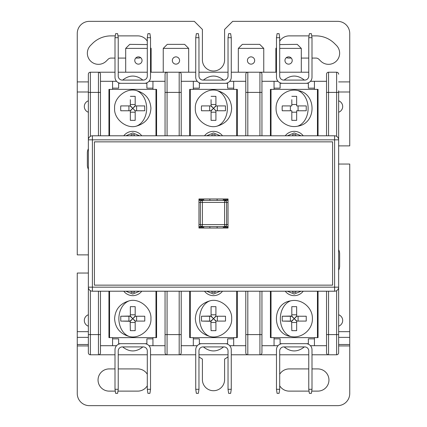 <?xml version="1.0" encoding="UTF-8"?>
<svg xmlns="http://www.w3.org/2000/svg" width="427" height="427" viewBox="0 0 427 427"><rect width="100%" height="100%" fill="white"/><g stroke="black" fill="none" stroke-linecap="round" stroke-linejoin="round"><path stroke-width="0.64" d="M290.696 336.476C271.684 333.85 271.657 303.474 290.696 300.843C301.441 298.34 312.767 307.584 312.399 318.659C312.761 329.697 301.462 338.985 290.696 336.476A18.425 13.888 -90 0 1 280.347 318.659A18.425 13.888 90 0 1 290.696 300.843M297.774 90.524C316.786 93.15 316.813 123.526 297.774 126.157C287.029 128.66 275.703 119.416 276.072 108.341C275.709 97.303 287.008 88.015 297.774 90.524A18.425 13.888 90 0 1 308.123 108.341A18.425 13.888 -90 0 1 297.774 126.157M301.115 291.209L294.235 294.064L287.355 291.209M303.218 291.209A11.305 11.305 0 0 1 285.252 291.209M287.355 135.791L294.235 132.936L301.115 135.791M285.252 135.791A11.305 11.305 0 0 1 303.218 135.791M136.304 90.524C145.474 93.177 150.352 99.117 150.928 108.341C150.352 117.564 145.474 123.504 136.304 126.162C126.344 129.119 113.795 118.968 114.601 108.341C113.795 97.719 126.344 87.567 136.304 90.524A18.425 13.888 90 0 1 146.653 108.341A18.425 13.888 -90 0 1 136.304 126.157M217.039 90.524C226.214 93.177 231.087 99.117 231.664 108.341C231.087 117.564 226.214 123.504 217.039 126.162C207.079 129.119 194.531 118.968 195.336 108.341C194.531 97.719 207.079 87.567 217.039 90.524A18.425 13.888 90 0 1 227.388 108.341A18.425 13.888 -90 0 1 217.039 126.157M129.226 336.476C120.051 333.823 115.178 327.883 114.601 318.659C115.178 309.436 120.051 303.496 129.226 300.838C139.186 297.881 151.734 308.032 150.928 318.659C151.734 329.281 139.186 339.433 129.226 336.476A18.425 13.888 -90 0 1 118.877 318.659A18.425 13.888 90 0 1 129.226 300.843M209.961 336.476C200.786 333.823 195.913 327.883 195.336 318.659C195.913 309.436 200.786 303.496 209.961 300.838C219.921 297.881 232.469 308.032 231.664 318.659C232.469 329.281 219.921 339.433 209.961 336.476A18.425 13.888 -90 0 1 199.612 318.659A18.425 13.888 90 0 1 209.961 300.843M125.885 135.791L132.765 132.936L139.645 135.791M123.782 135.791A11.305 11.305 0 0 1 141.748 135.791M206.62 135.791L213.5 132.936L220.38 135.791M204.517 135.791A11.305 11.305 0 0 1 222.483 135.791M139.645 291.209L132.765 294.064L125.885 291.209M141.748 291.209A11.305 11.305 0 0 1 123.782 291.209M220.38 291.209L213.5 294.064L206.62 291.209M222.483 291.209A11.305 11.305 0 0 1 204.517 291.209M338.638 249.704A9.084 9.084 0 0 1 339.646 253.868L339.646 265.978A9.084 9.084 0 0 1 338.638 270.142M228.034 356.796A23.416 23.416 0 0 1 224.602 359.054L224.602 379.614A11.102 11.102 0 0 1 213.5 390.716A11.102 11.102 0 0 1 202.398 379.614L202.398 359.054A23.416 23.416 0 0 1 198.966 356.796M311.726 35.884L316.033 35.884A26.239 26.239 0 0 1 334.587 43.57L336.396 45.379A11.102 11.102 0 0 1 328.55 64.328A11.102 11.102 0 0 1 320.698 61.077L318.889 59.268A4.035 4.035 0 0 0 316.033 58.083L311.998 58.083M115.002 58.083L110.967 58.083A4.035 4.035 0 0 0 108.111 59.268L106.302 61.077A11.102 11.102 0 0 1 88.197 57.474A11.102 11.102 0 0 1 90.604 45.379L92.413 43.57A26.239 26.239 0 0 1 110.967 35.884L115.274 35.884M251.044 64.141A3.635 3.635 0 0 1 247.409 60.506A3.635 3.635 0 0 1 251.044 56.871A3.635 3.635 0 0 1 254.673 60.506A3.635 3.635 0 0 1 251.044 64.141M288.583 64.141A3.635 3.635 0 0 1 284.953 60.506A3.635 3.635 0 0 1 288.583 56.871A3.635 3.635 0 0 1 292.217 60.506A3.635 3.635 0 0 1 288.583 64.141M175.956 64.141A3.635 3.635 0 0 1 172.327 60.506A3.635 3.635 0 0 1 175.956 56.871A3.635 3.635 0 0 1 179.591 60.506A3.635 3.635 0 0 1 175.956 64.141M138.417 64.141A3.635 3.635 0 0 1 134.783 60.506A3.635 3.635 0 0 1 138.417 56.871A3.635 3.635 0 0 1 142.047 60.506A3.635 3.635 0 0 1 138.417 64.141M231.263 389.301L230.655 393.336L228.637 393.336L228.034 389.301L231.263 389.301L231.263 349.74A6.053 6.053 0 0 0 225.205 343.687M198.966 389.301L198.363 393.336L196.345 393.336L195.737 389.301L198.966 389.301L198.966 350.951A4.035 4.035 0 0 1 203.006 346.916L223.994 346.916A4.035 4.035 0 0 1 228.034 350.951L228.034 389.301M215.117 292.351L215.117 291.209L215.117 292.351L211.883 292.351L211.883 291.209L211.883 292.351M150.528 389.301L149.92 393.336L147.902 393.336L147.299 389.301L150.528 389.301L150.528 349.74A6.053 6.053 0 0 0 144.47 343.687M118.231 389.301L117.628 393.336L115.61 393.336L115.002 389.301L118.231 389.301L118.231 350.951A4.035 4.035 0 0 1 122.271 346.916L143.258 346.916A4.035 4.035 0 0 1 147.299 350.951L147.299 389.301M134.377 292.351L134.377 291.209L134.377 292.351L131.148 292.351L131.148 291.209L131.148 292.351M225.205 83.313A6.053 6.053 0 0 0 231.263 77.26L231.263 37.699L230.655 33.664L228.637 33.664L228.034 37.699L228.034 76.049A4.035 4.035 0 0 1 223.994 80.084L203.006 80.084A4.035 4.035 0 0 1 198.966 76.049L198.966 37.699L195.737 37.699L195.737 77.26A6.053 6.053 0 0 0 201.795 83.313M198.966 37.699L198.363 33.664L196.345 33.664L195.737 37.699M215.117 134.649L215.117 135.791L215.117 134.649L211.883 134.649L211.883 135.791M144.47 83.313A6.053 6.053 0 0 0 150.528 77.26L150.528 37.699L149.92 33.664L147.902 33.664L147.299 37.699L147.299 76.049A4.035 4.035 0 0 1 143.258 80.084L122.271 80.084A4.035 4.035 0 0 1 118.231 76.049L118.231 37.699L115.002 37.699L115.002 77.26A6.053 6.053 0 0 0 121.06 83.313M118.231 37.699L117.628 33.664L115.61 33.664L115.002 37.699M134.377 134.649L134.382 135.791L134.377 134.649L131.148 134.649L131.148 135.791M217.135 228.034L217.135 226.62M209.865 226.62L209.865 228.034M217.135 198.966L217.135 200.38M209.865 198.966L209.865 200.38M216.265 80.084L222.883 80.084M223.438 80.084L223.593 80.084C216.863 74.741 210.137 74.741 203.407 80.084L204.117 80.084M210.735 80.084L209.764 80.084M135.53 80.084L136.501 80.084M142.703 80.084L142.858 80.084C136.128 74.741 129.402 74.741 122.672 80.084L122.821 80.084M130 80.084L123.382 80.084M305.94 83.313A6.053 6.053 0 0 0 311.998 77.26L311.998 37.699L311.39 33.664L309.372 33.664L308.769 37.699L308.769 76.049A4.035 4.035 0 0 1 304.729 80.084L283.741 80.084A4.035 4.035 0 0 1 279.701 76.049L279.701 37.699L276.472 37.699L276.472 77.26A6.053 6.053 0 0 0 282.53 83.313M279.701 37.699L279.098 33.664L277.08 33.664L276.472 37.699M295.852 134.649L295.852 135.791L295.852 134.649L292.623 134.649L292.623 135.791M311.998 389.301L311.39 393.336L309.372 393.336L308.769 389.301L311.998 389.301L311.998 349.74A6.053 6.053 0 0 0 305.94 343.687M279.701 389.301L279.098 393.336L277.08 393.336L276.472 389.301L279.701 389.301L279.701 350.951A4.035 4.035 0 0 1 283.741 346.916L304.729 346.916A4.035 4.035 0 0 1 308.769 350.951L308.769 389.301M295.852 292.351L295.852 291.209L295.852 292.351L292.623 292.351L292.623 291.209L292.623 292.351M201.795 343.687A6.053 6.053 0 0 0 195.737 349.74L195.737 389.301M121.06 343.687A6.053 6.053 0 0 0 115.002 349.74L115.002 389.301M231.263 37.699L228.034 37.699M150.528 37.699L147.299 37.699M228.034 199.777L223.188 199.777L223.188 200.38M203.812 200.38L203.812 199.777L198.966 199.777M203.812 226.62L203.812 227.223L198.966 227.223M228.034 227.223L223.188 227.223L223.188 226.62M297 80.084L297.971 80.084M304.179 80.084L304.328 80.084C297.598 74.741 290.872 74.741 284.142 80.084L284.297 80.084M291.47 80.084L290.499 80.084M203.615 321.077L209.652 321.077L209.652 316.236L201.496 316.236L211.077 316.033L213.244 318.403L213.244 318.916L211.077 321.28L201.581 321.077M209.652 316.236L210.879 316.236L213.244 318.403L213.756 318.403L215.923 316.033M215.923 310.002L215.923 306.65L211.077 306.65L211.077 316.236M209.652 321.077L210.879 321.077L213.244 318.916L213.756 318.916L213.756 318.403L216.121 316.236M215.923 321.28L213.756 318.916L216.121 321.077M215.923 306.65L215.923 316.236L225.504 316.236L225.504 321.077L215.923 321.077L215.923 330.663L211.077 330.663L210.879 321.077M215.923 330.663L215.923 327.312M201.496 316.236L201.496 321.077M122.88 321.077L128.917 321.077L128.917 316.236L120.761 316.236L130.342 316.033L132.509 318.403L132.509 318.916L130.342 321.28L120.841 321.077M128.917 316.236L130.144 316.236L132.509 318.403L133.021 318.403L135.188 316.033M135.188 310.002L135.188 306.65L130.342 306.65L130.342 316.236M128.917 321.077L130.144 321.077L132.509 318.916L133.021 318.916L133.021 318.403L135.386 316.236M135.188 321.28L133.021 318.916L135.386 321.077M135.188 306.65L135.188 316.236L144.769 316.236L144.769 321.077L135.188 321.077L135.188 330.663L130.342 330.663L130.144 321.077M135.188 330.663L135.188 327.312M120.761 316.236L120.761 321.077M225.419 105.923L225.504 110.764L215.923 110.764L213.756 108.597L215.923 110.967M215.923 110.764L215.923 120.35L211.077 120.35L211.077 116.998M210.879 110.764L213.244 108.597L213.756 108.597L213.756 108.084L213.244 108.084L213.244 108.597L211.077 110.967M211.077 99.688L211.077 105.923L201.496 105.923L201.389 108.341L201.496 110.764L211.077 110.764L211.077 120.35M211.077 105.72L213.244 108.084L210.879 105.923M215.923 105.72L213.756 108.084L216.121 105.923L223.385 105.923M225.504 105.923L215.923 105.923L215.923 96.337L211.077 96.337M216.121 110.764L225.504 110.764M144.684 105.923L144.769 110.764L135.188 110.764L133.021 108.597L135.188 110.967M135.188 110.764L135.188 120.35L130.342 120.35L130.342 116.998M130.144 110.764L132.509 108.597L133.021 108.597L133.021 108.084L132.509 108.084L132.509 108.597L130.342 110.967M130.342 99.688L130.342 105.923L120.761 105.923L120.654 108.341L120.761 110.764L130.342 110.764L130.342 120.35M130.342 105.72L132.509 108.084L130.144 105.923M135.188 105.72L133.021 108.084L135.386 105.923L142.65 105.923M144.769 105.923L135.188 105.923L135.188 96.337L130.342 96.337M135.386 110.764L144.769 110.764M228.034 200.38L224.602 200.38A2.018 2.018 0 0 1 226.62 202.398L226.62 224.602A2.018 2.018 0 0 1 224.602 226.62L202.398 226.62A2.018 2.018 0 0 1 200.38 224.602L198.966 224.602M198.966 202.398L200.38 202.398A2.018 2.018 0 0 1 202.398 200.38L202.398 202.398L200.38 202.398L200.38 224.602L202.398 224.602L202.184 226.609M163.242 48.395L188.675 48.395L184.635 44.36L167.277 44.36L163.242 48.395L163.242 72.211M147.299 44.563L129.739 44.36L125.698 48.395L125.698 72.211M150.528 47.792L151.131 48.395L150.528 48.395M147.299 48.395L125.698 48.395M311.998 37.699L308.769 37.699M282.53 343.687A6.053 6.053 0 0 0 276.472 349.74L276.472 389.301M193.314 338.841L199.372 338.841L199.372 343.687L227.628 343.687L227.628 338.841L233.686 338.841M112.579 338.841L118.637 338.841L118.637 343.687L146.893 343.687L146.893 338.841L152.946 338.841M233.686 88.159L227.628 88.159L227.628 83.313L199.372 83.313L199.372 88.159L193.314 88.159M152.946 88.159L146.893 88.159L146.893 83.313L118.637 83.313L118.637 88.159L112.579 88.159M279.701 48.395L301.302 48.395L297.261 44.36L279.701 44.563M276.472 47.792L275.869 48.395L275.869 72.211M276.472 48.395L275.869 48.395M238.325 48.395L263.758 48.395L259.723 44.36L242.365 44.36L238.325 48.395L238.325 72.211M188.675 48.395L188.675 72.211M151.131 48.395L151.131 72.211M228.034 198.966L228.034 228.034L198.966 228.034L198.966 198.966L228.034 198.966M296.658 110.764L306.239 110.764L296.658 110.764L296.658 120.35L291.812 120.35L291.812 116.998M291.812 99.688L291.812 105.923L282.231 105.923L282.124 108.341L282.231 110.764L291.812 110.764L291.812 120.35M306.159 105.923L296.658 105.923L296.658 96.337L291.812 96.337M296.856 105.923L304.12 105.923M306.239 105.923L306.239 110.764M284.35 321.077L290.392 321.077L290.392 316.236L282.231 316.236L291.812 316.033L293.979 318.403L293.979 318.916L291.812 321.28L282.316 321.077M290.392 316.236L291.614 316.236L293.979 318.403L294.491 318.403L296.658 316.033M296.658 310.002L296.658 306.65L291.812 306.65L291.812 316.236M290.392 321.077L291.614 321.077L293.979 318.916L294.491 318.916L294.491 318.403L296.856 316.236M296.658 321.28L294.491 318.916L296.856 321.077M296.658 306.65L296.658 316.236L306.239 316.236L306.239 321.077L296.658 321.077L296.658 330.663L291.812 330.663L291.614 321.077M296.658 330.663L296.658 327.312M282.231 316.236L282.231 321.077M190.287 291.209L190.287 337.629M236.713 337.629L236.713 291.209M109.552 291.209L109.552 337.629M155.978 337.629L155.978 291.209M228.034 226.62L224.602 226.62L224.602 200.38L198.966 200.38M202.398 226.62L198.966 226.62M190.287 89.371L190.287 135.791M236.713 135.791L236.713 89.371M109.552 89.371L109.552 135.791M155.978 135.791L155.978 89.371M226.203 201.17L224.602 200.38M201.571 200.557L202.398 200.38M301.302 48.395L301.302 72.211M263.758 48.395L263.758 72.211M100.473 135.791L100.473 92.397L98.45 92.397L98.45 72.211L115.002 72.211L90.38 72.211A2.018 2.018 0 0 0 88.362 74.234L88.362 139.826A4.035 4.035 0 0 1 92.397 135.791L92.397 139.826L88.362 139.826L88.362 352.766A2.018 2.018 -0 0 0 90.38 354.789L115.002 354.789L98.45 354.789L98.45 291.209M314.421 88.159L308.363 88.159L308.363 83.313L280.107 83.313L280.107 88.159L274.054 88.159M92.397 291.209A4.035 4.035 0 0 1 88.362 287.174L92.397 287.174L92.397 291.209L334.603 291.209A4.035 4.035 0 0 0 338.638 287.174L338.638 352.766A2.018 2.018 0 0 1 336.62 354.789L328.55 354.789A2.018 2.018 0 0 1 326.527 352.766L326.527 291.209M274.054 338.841L280.107 338.841L280.107 343.687L308.363 343.687L308.363 338.841L314.421 338.841M88.362 345.934L77.26 345.934L77.26 344.509L88.362 344.509M338.638 331.662L349.74 331.662L349.74 393.539A12.111 12.111 0 0 1 337.629 405.65L89.371 405.65A12.111 12.111 0 0 1 77.26 393.539L77.26 345.934M147.299 385.784A11.102 11.102 0 0 1 137.809 391.116L117.959 391.116M115.274 391.116L109.152 391.116A11.102 11.102 0 0 1 98.05 380.014A11.102 11.102 0 0 1 109.152 368.917L115.002 368.917M118.231 368.917L137.809 368.917A11.102 11.102 0 0 1 147.299 374.249M309.041 391.116L289.191 391.116A11.102 11.102 0 0 1 279.701 385.784M279.701 374.249A11.102 11.102 0 0 1 289.191 368.917L308.769 368.917M311.998 368.917L317.848 368.917A11.102 11.102 0 0 1 328.95 380.014A11.102 11.102 0 0 1 317.848 391.116L311.726 391.116M338.638 81.904L349.74 81.904L349.74 33.461A12.111 12.111 0 0 0 337.629 21.35L232.672 21.35L224.602 29.426L224.602 59.903A11.102 11.102 0 0 1 213.5 71.005A11.102 11.102 0 0 1 202.398 59.903L202.398 29.426L194.328 21.35L89.371 21.35A12.111 12.111 0 0 0 77.26 33.461L77.26 81.904L88.362 81.904M140.718 57.698A11.102 11.102 0 0 1 137.809 58.083L135.706 58.083M125.698 58.083L118.231 58.083M117.959 35.884L137.809 35.884A11.102 11.102 0 0 1 147.299 41.216M291.294 58.083L289.191 58.083A11.102 11.102 0 0 1 286.282 57.698M279.701 41.216A11.102 11.102 0 0 1 289.191 35.884L309.041 35.884M308.769 58.083L301.302 58.083M237.316 135.791L237.316 89.371L189.684 89.371L189.684 135.791M156.581 135.791L156.581 89.371L108.949 89.371L108.949 135.791M332.585 285.151L94.415 285.151L94.415 141.849L332.585 141.849L332.585 285.151M197.279 345.705L193.314 345.705L193.314 337.629L189.684 337.629L189.684 291.209M237.316 291.209L237.316 337.629L233.686 337.629L233.686 345.705L229.721 345.705M116.544 345.705L112.579 345.705L112.579 337.629L108.949 337.629L108.949 291.209M156.581 291.209L156.581 337.629L152.946 337.629L152.946 345.705L148.986 345.705M338.638 90.78L338.638 139.826A4.035 4.035 0 0 0 334.603 135.791L92.397 135.791M318.051 135.791L318.051 89.371L270.419 89.371L270.419 135.791M271.022 89.371L271.022 135.791M278.014 345.705L274.054 345.705L274.054 337.629L270.419 337.629L270.419 291.209M271.022 291.209L271.022 337.629M88.362 273.04L77.26 273.04L77.26 344.509M245.792 81.295L229.721 81.295M233.686 81.295L233.686 89.371M259.92 135.791L259.92 72.211L276.472 72.211L247.815 72.211A2.018 2.018 0 0 0 245.792 74.234L245.792 135.791M197.279 81.295L181.208 81.295M193.314 89.371L193.314 81.295M195.737 72.211L179.185 72.211A2.018 2.018 0 0 1 181.208 74.234L181.208 135.791M116.544 81.295L100.473 81.295M112.579 89.371L112.579 81.295M165.057 81.295L148.986 81.295M152.946 81.295L152.946 89.371M181.208 92.397L179.185 92.397L179.185 72.211L150.528 72.211L167.08 72.211A2.018 2.018 0 0 0 165.057 74.234L165.057 135.791M245.792 291.209L245.792 352.766A2.018 2.018 180 0 0 247.815 354.789L231.263 354.789M245.792 345.705L233.686 345.705M193.314 345.705L181.208 345.705M181.208 291.209L181.208 334.603L179.185 334.603L179.185 291.209M165.057 291.209L165.057 352.766A2.018 2.018 180 0 0 167.08 354.789L150.528 354.789L179.185 354.789L179.185 334.603L165.057 334.603M165.057 345.705L152.946 345.705M100.473 291.209L100.473 334.603L88.362 334.603M112.579 345.705L100.473 345.705M259.92 72.211A2.018 2.018 0 0 1 261.943 74.234L261.943 135.791M278.014 81.295L261.943 81.295L261.943 92.397L247.815 92.397L247.815 135.791M274.054 89.371L274.054 81.295M317.448 89.371L317.448 135.791M274.054 345.705L261.943 345.705L261.943 334.603L261.943 352.766A2.018 2.018 0 0 1 259.92 354.789L247.815 354.789L247.815 334.603L245.792 334.603M261.943 291.209L261.943 334.603L259.92 334.603L259.92 291.209M317.448 291.209L317.448 337.629M349.74 81.904L349.74 91.992L338.638 91.992M88.362 91.992L77.26 91.992L77.26 254.876L88.362 254.876M77.26 81.904L77.26 91.992M349.74 331.662L349.74 164.048L338.638 164.048M338.638 145.885L349.74 145.885L349.74 91.992M338.638 100.815A6.053 6.053 0 0 1 338.638 112.237M88.362 112.237A6.053 6.053 0 0 1 88.362 100.815M88.362 326.185A6.053 6.053 0 0 1 88.362 314.763M338.638 314.763A6.053 6.053 0 0 1 338.638 326.185M88.362 169.22A9.084 9.084 0 0 1 87.354 165.057L87.354 152.946A9.084 9.084 0 0 1 88.362 148.788M100.473 92.397L100.473 74.234A2.018 2.018 0 0 0 98.45 72.211M334.603 135.791L334.603 139.826L338.638 139.826L338.638 287.174L334.603 287.174L334.603 291.209M195.737 354.789L179.185 354.789A2.018 2.018 0 0 0 181.208 352.766L181.208 334.603M98.45 354.789A2.018 2.018 0 0 0 100.473 352.766L100.473 334.603M261.943 74.234L261.943 81.295M261.943 345.705L261.943 352.766M118.231 72.211L147.299 72.211L118.231 72.211M279.701 72.211L308.769 72.211L279.701 72.211M338.638 92.397L336.62 92.397L336.62 72.211A2.018 2.018 -0 0 1 338.638 74.234A2.018 2.018 -0 0 0 336.62 72.211L328.55 72.211A2.018 2.018 0 0 0 326.527 74.234L326.527 135.791M245.792 92.397L247.815 92.397L247.815 72.211L231.263 72.211M228.034 72.211L198.966 72.211M228.034 354.789L198.966 354.789M147.299 354.789L118.231 354.789L147.299 354.789M259.92 354.789L276.472 354.789L259.92 354.789L259.92 334.603L247.815 334.603L247.815 291.209M279.701 354.789L308.769 354.789L279.701 354.789M311.998 354.789L328.55 354.789L311.998 354.789M326.527 81.295L310.456 81.295M318.051 291.209L318.051 337.629L314.421 337.629L314.421 345.705L310.456 345.705M314.421 81.295L314.421 89.371M314.421 345.705L326.527 345.705M338.638 352.766L338.638 336.22M211.077 314.811L215.923 314.811M217.348 321.077L217.348 316.236M215.923 322.502L211.077 322.502M130.342 314.811L135.188 314.811M136.608 321.077L136.608 316.236M135.188 322.502L130.342 322.502M215.923 112.189L211.077 112.189M209.652 110.764L209.652 105.923M211.077 104.498L215.923 104.498M217.348 110.764L217.348 105.923M135.188 112.189L130.342 112.189M128.917 110.764L128.917 105.923M130.342 104.498L135.188 104.498M136.608 110.764L136.608 105.923M228.034 224.602L202.398 224.602L202.398 202.398L228.034 202.398M296.658 112.189L291.812 112.189M290.392 110.764L290.392 105.923M291.812 104.498L296.658 104.498M298.083 110.764L298.083 105.923M291.812 314.811L296.658 314.811M298.083 321.077L298.083 316.236M296.658 322.502L291.812 322.502M193.314 337.629L233.686 337.629M112.579 337.629L152.946 337.629M349.74 345.934L338.638 345.934M338.638 344.509L349.74 344.509M92.397 139.826L92.397 287.174L334.603 287.174L334.603 139.826L92.397 139.826M274.054 337.629L314.421 337.629M77.26 337.373L88.362 337.373M338.638 337.373L349.74 337.373M179.185 135.791L179.185 92.397L167.08 92.397L167.08 135.791M165.057 92.397L167.08 92.397L167.08 72.211M98.45 135.791L98.45 92.397L90.38 92.397L90.38 136.336M167.08 291.209L167.08 354.789M88.362 92.397L90.38 92.397L90.38 72.211M90.38 290.664L90.38 354.789M77.26 331.662L88.362 331.662M336.62 136.336L336.62 92.397L328.55 92.397L328.55 72.211A2.018 2.018 0 0 0 326.527 74.234M328.55 135.791L328.55 92.397L326.527 92.397M328.55 291.209L328.55 334.603L326.527 334.603M336.62 290.664L336.62 334.603L328.55 334.603L328.55 354.789M338.638 334.603L336.62 334.603L336.62 354.789M223.593 346.916C216.863 352.259 210.137 352.259 203.407 346.916M142.858 346.916C136.128 352.259 129.402 352.259 122.672 346.916M304.328 346.916C297.598 352.259 290.872 352.259 284.142 346.916"/></g></svg>
